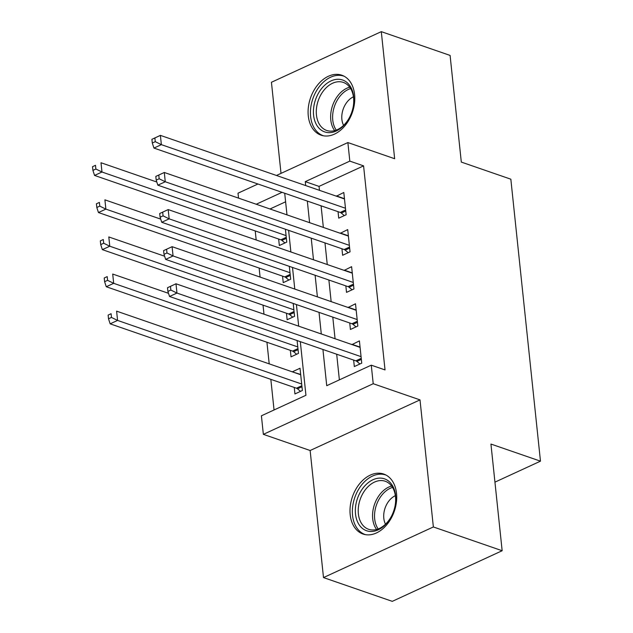 <?xml version="1.0" encoding="UTF-8"?>
<svg xmlns="http://www.w3.org/2000/svg" width="633" height="633" viewBox="0 0 633 633"><rect width="100%" height="100%" fill="white"/><g stroke="black" fill="none" stroke-linecap="round" stroke-linejoin="round"><path stroke-width="0.95" d="M308.279 115.871A31.721 22.147 -70.9 0 0 321.073 135.177A31.721 22.147 -70.9 0 0 345.025 125.698A31.721 22.147 -70.9 0 0 354.599 94.523A31.721 22.147 -70.9 0 0 341.796 75.208A31.721 22.147 -70.9 0 0 317.845 84.695A31.721 22.147 -70.9 0 0 308.279 115.871M350.191 514.708A31.721 22.147 -70.9 0 0 362.994 534.023A31.721 22.147 -70.9 0 0 386.945 524.543A31.721 22.147 -70.9 0 0 396.519 493.368A31.721 22.147 -70.9 0 0 383.717 474.054A31.721 22.147 -70.9 0 0 359.766 483.533A31.721 22.147 -70.9 0 0 350.191 514.708M238.53 198.121L238.008 193.192L257.947 184.005M494.943 482.148L540.471 461.164L510.839 179.194L461.307 162.08L450.095 55.419L381.295 31.65L271.438 82.274L281.012 173.371M540.471 461.164L490.939 444.057L502.151 550.726L392.286 601.35L323.495 577.581L433.36 526.957L420.003 399.882L373.217 383.725L263.36 434.349L261.405 415.802L305.945 395.277L300.311 341.654M420.003 399.882L310.138 450.514L323.495 577.581M310.138 450.514L263.36 434.349M255.234 230.95L256.183 239.978M259.134 268.052L260.084 277.08M263.035 305.153L263.985 314.182M266.936 342.255L269.207 363.864M270.837 379.357L274.049 409.97M502.151 550.726L433.36 526.957M338.046 211.667L338.726 218.163L346.148 214.745L343.806 192.479L336.416 196.183M341.939 248.769L342.627 255.265L350.049 251.847L347.707 229.581L340.317 233.284M345.84 285.871L346.52 292.367L353.95 288.949L351.608 266.683L344.217 270.386M349.74 322.972L350.421 329.469L357.843 326.05L355.509 303.785L348.11 307.488M300.675 374.467L292.628 371.959M294.258 387.443L294.938 393.94L302.36 390.514L300.018 368.256L292.596 371.674M290.357 350.342L291.038 356.838L298.459 353.412L297.106 340.546M286.456 313.24L287.137 319.736L294.559 316.31L293.214 303.444M282.555 276.138L283.236 282.635L290.666 279.208L289.313 266.343M285.61 201.8L269.99 208.993M278.655 239.037L279.343 245.533L286.765 242.107L285.412 229.241M322.925 349.463L326.731 385.695L371.27 365.17L385.03 369.925L363.579 165.87L319.04 186.387L319.459 190.327M321.081 205.812L323.352 227.429M324.982 242.914L327.253 264.531M328.883 280.015L331.154 301.632M332.784 317.117L335.055 338.734M336.685 354.219L339.375 379.871M353.641 360.074L354.322 366.57L361.744 363.152L359.409 340.886L352.011 344.589M276.455 175.476L347.873 142.56L394.652 158.725L381.295 31.65M347.873 142.56L349.82 161.114L305.28 181.639L305.699 185.572M363.579 165.87L349.82 161.114M371.27 365.17L373.217 383.725M282.073 192.337L256.23 204.237M298.681 326.169L296.41 304.552M294.78 289.067L292.509 267.45M290.879 251.966L288.608 230.349M286.986 214.864L284.708 193.247M307.321 201.057L309.592 222.674M311.222 238.158L313.493 259.775M315.123 275.26L317.394 296.877M319.024 312.362L321.295 333.979M319.04 186.387L305.28 181.639M360.058 347.098L351.98 344.312M356.157 309.996L348.087 307.211M352.257 272.894L344.186 270.109M348.364 235.792L340.285 233.007M344.463 198.691L336.384 195.906M167.508 287.722L167.895 291.433L170.87 290.064L170.475 286.353L167.508 287.722L175.99 283.782L360.09 347.382M170.475 286.353L175.99 283.782L176.963 293.063L169.541 296.481L355.841 360.842A4.067 2.421 65.3 0 1 356.901 361.459L359.916 363.991M361.063 356.656L176.963 293.063L170.87 290.064M167.895 291.433L169.541 296.481M300.707 374.744L116.607 311.151L117.58 320.425L110.158 323.843L296.458 388.203A4.067 2.421 -114.7 0 1 297.51 388.828L300.525 391.36M111.479 317.434L111.092 313.723L108.124 315.092L108.512 318.803L111.479 317.434L117.58 320.425L301.68 384.025M108.124 315.092L111.092 313.723M110.158 323.843L108.512 318.803M395.601 495.56A27.456 19.172 109.1 0 1 395.206 505.189A27.456 19.172 109.1 0 1 391.257 516.623A27.456 19.172 109.1 0 1 370.06 531.451A27.456 19.172 109.1 0 1 355.517 514.036A27.456 19.172 109.1 0 1 372.924 479.759A27.456 19.172 109.1 0 1 395.601 495.56M395.166 505.411A25.423 17.748 -70.9 0 0 395.49 496.723A25.423 17.748 -70.9 0 0 385.236 481.246A25.423 17.748 -70.9 0 0 366.04 488.85A25.423 17.748 -70.9 0 0 358.373 513.83A25.423 17.748 -70.9 0 0 368.635 529.299A25.423 17.748 -70.9 0 0 391.36 516.417M395.356 495.671A18.096 12.636 -70.9 0 0 383.812 518.3A18.096 12.636 -70.9 0 0 385.505 524.203M385.845 475.003L386.011 475.066A31.523 22.013 -70.9 0 0 385.845 475.003A31.523 22.013 -70.9 0 0 362.052 484.427A31.523 22.013 -70.9 0 0 352.541 515.404A31.523 22.013 -70.9 0 0 365.265 534.592A31.523 22.013 -70.9 0 0 365.439 534.648L365.265 534.592M345.935 123.024A27.456 19.172 109.1 0 1 317.592 126.473A27.456 19.172 109.1 0 1 321.335 88.889A27.456 19.172 109.1 0 1 344.661 80.921A27.456 19.172 109.1 0 1 353.285 106.344A27.456 19.172 109.1 0 1 349.337 117.778A27.456 19.172 109.1 0 1 345.935 123.024M353.246 106.573A25.423 17.748 -70.9 0 0 343.315 82.409A25.423 17.748 -70.9 0 0 323.621 90.622A25.423 17.748 -70.9 0 0 326.715 130.461A25.423 17.748 -70.9 0 0 346.401 122.24A25.423 17.748 -70.9 0 0 349.44 117.572M353.443 96.825A18.096 12.636 -70.9 0 0 346.995 102.119A18.096 12.636 -70.9 0 0 343.584 125.358M344.099 76.221A31.523 22.013 -70.9 0 0 343.925 76.166A31.523 22.013 -70.9 0 0 319.515 86.357A31.523 22.013 -70.9 0 0 323.344 135.747A31.523 22.013 -70.9 0 0 323.518 135.81L323.344 135.747M163.607 250.621L164.002 254.331L166.97 252.963L166.582 249.252L163.607 250.621L172.089 246.68L356.189 310.281M166.582 249.252L172.089 246.68L173.062 255.961L165.64 259.38L351.94 323.74A4.067 2.421 65.3 0 1 353 324.357L356.015 326.889M357.162 319.554L173.062 255.961L166.97 252.963M164.002 254.331L165.64 259.38M159.706 213.519L160.102 217.23L163.069 215.861L162.681 212.15L159.706 213.519L168.188 209.578L352.288 273.179M162.681 212.15L168.188 209.578L169.169 218.86L161.739 222.278L348.039 286.638A4.067 2.421 65.3 0 1 349.099 287.255L352.114 289.795M353.261 282.453L169.169 218.86L163.069 215.861M160.102 217.23L161.739 222.278M155.813 176.417L156.201 180.128L159.168 178.759L158.78 175.048L155.813 176.417L164.295 172.477L348.387 236.077M158.78 175.048L164.295 172.477L165.268 181.758L157.846 185.176L344.146 249.537A4.067 2.421 65.3 0 1 345.199 250.154L348.213 252.694M349.369 245.351L165.268 181.758L159.168 178.759M156.201 180.128L157.846 185.176M151.912 139.315L152.3 143.026L155.267 141.657L154.879 137.947L151.912 139.315L160.394 135.375L344.494 198.976M154.879 137.947L160.394 135.375L161.368 144.656L153.946 148.075L340.245 212.435A4.067 2.421 65.3 0 1 341.298 213.052L344.312 215.592M345.468 208.249L161.368 144.656L155.267 141.657M152.3 143.026L153.946 148.075M168.513 293.324L112.706 274.049L113.679 283.323L106.257 286.741L292.557 351.101A4.067 2.421 -114.7 0 1 293.609 351.726L296.632 354.258M107.586 280.332L107.191 276.621L104.223 277.99L104.611 281.701L107.586 280.332L113.679 283.323L297.779 346.924M104.223 277.99L107.191 276.621M106.257 286.741L104.611 281.701M164.62 256.223L108.805 236.948L109.778 246.221L102.356 249.639L288.656 314A4.067 2.421 -114.7 0 1 289.716 314.625L292.731 317.157M103.685 243.23L103.298 239.519L100.323 240.888L100.718 244.599L103.685 243.23L109.778 246.221L293.878 309.822M100.323 240.888L103.298 239.519M102.356 249.639L100.718 244.599M160.719 219.121L104.904 199.846L105.877 209.119L98.455 212.538L284.755 276.898A4.067 2.421 -114.7 0 1 285.815 277.523L288.83 280.055M99.785 206.129L99.397 202.418L96.422 203.786L96.817 207.497L99.785 206.129L105.877 209.119L289.977 272.72M96.422 203.786L99.397 202.418M98.455 212.538L96.817 207.497M156.818 182.019L101.003 162.744L101.984 172.018L94.562 175.436L280.862 239.796A4.067 2.421 -114.7 0 1 281.914 240.421L284.929 242.953M95.884 169.027L95.496 165.316L92.529 166.685L92.916 170.396L95.884 169.027L101.984 172.018L286.076 235.618M92.529 166.685L95.496 165.316M94.562 175.436L92.916 170.396M361.356 359.409L356.901 361.459M361.245 358.349L355.841 360.842M296.458 388.203L301.854 385.719M297.51 388.828L301.965 386.771M376.595 529.473A25.423 17.748 109.1 0 1 372.71 518.775A25.423 17.748 109.1 0 1 391.605 486.025M392.539 487.41A24.584 17.17 -70.9 0 0 374.681 518.973A24.584 17.17 -70.9 0 0 378.186 528.959M334.675 130.627A25.423 17.748 109.1 0 1 337.959 95.575A25.423 17.748 109.1 0 1 349.685 87.188M350.619 88.573A24.584 17.17 -70.9 0 0 339.699 96.564A24.584 17.17 -70.9 0 0 336.265 130.113M357.455 322.308L353 324.357M357.344 321.248L351.94 323.74M353.554 285.206L349.099 287.255M353.443 284.146L348.039 286.638M349.653 248.104L345.199 250.154M349.543 247.044L344.146 249.537M345.753 211.003L341.298 213.052M345.642 209.942L340.245 212.435M292.557 351.101L297.953 348.617M293.609 351.726L298.072 349.669M288.656 314L294.06 311.515M289.716 314.625L294.171 312.567M284.755 276.898L290.159 274.413M285.815 277.523L290.27 275.466M280.862 239.796L286.258 237.312M281.914 240.421L286.369 238.364"/></g></svg>
